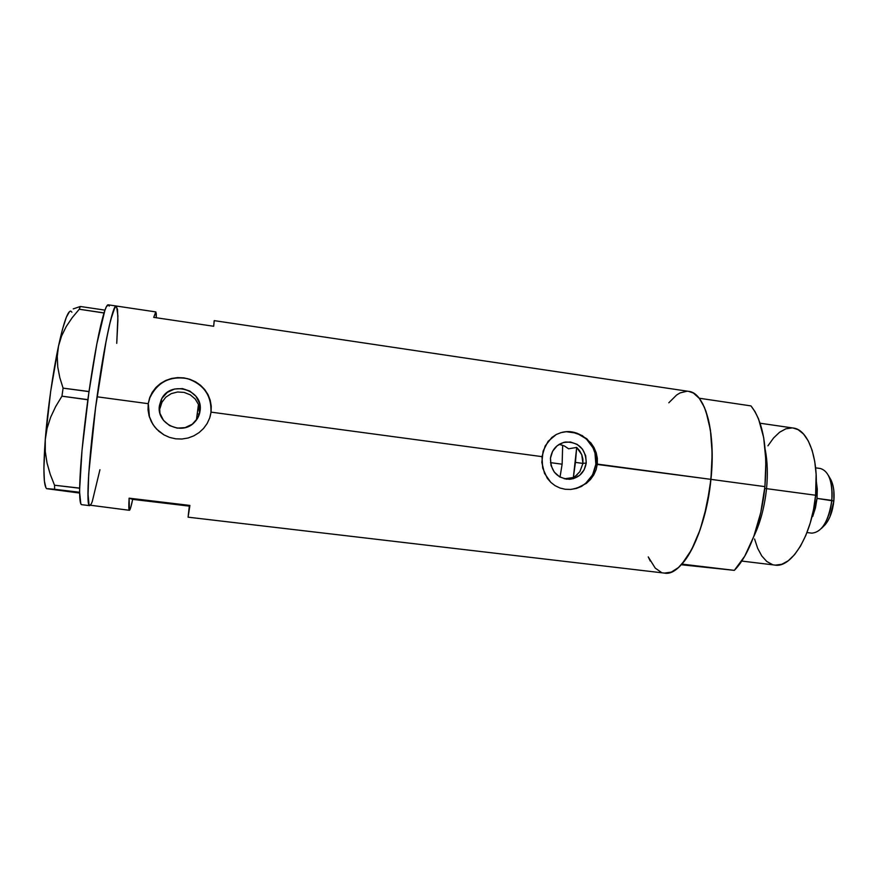 <?xml version="1.0" encoding="UTF-8"?>
<svg xmlns="http://www.w3.org/2000/svg" width="878" height="878" viewBox="0 0 878 878"><rect width="100%" height="100%" fill="white"/><g stroke="black" fill="none" stroke-linecap="round" stroke-linejoin="round"><path stroke-width="1.32" d="M577.274 474.68L573.356 477.511L564.302 478.806L573.356 477.511L575.233 476.348L579.875 471.64L582.937 463.408L586.241 462.969C584.496 472.584 578.964 478.027 569.635 479.311C557.047 478.356 550.66 471.31 550.462 458.162L552.635 451.215L557.201 445.706L563.467 442.468L570.47 441.996L577.142 444.345L582.476 449.152L585.67 455.693L586.241 462.969L584.1 469.895L579.568 475.404L573.334 478.675L566.332 479.201L559.626 476.875L554.248 472.057L551.033 465.494L550.462 458.162C552.032 449.174 557.102 443.796 565.673 442.007C578.975 442.15 585.835 449.141 586.241 462.969L582.937 463.408L579.875 471.64M159.829 411.65L159.434 405.592L161.278 399.589C170.091 379.472 203.992 389.656 200.041 411.058L197.506 418.389L192.271 424.217L185.126 427.63L177.158 428.113L169.564 425.589L163.527 420.408L159.961 413.395L159.434 405.592L162.013 398.228L167.303 392.411L174.481 389.031L182.448 388.592L189.999 391.16L195.981 396.329L199.515 403.309L200.041 411.058C199.416 415.459 197.517 419.256 194.334 422.439C181.823 436.048 156.086 423.745 159.434 405.592L159.983 413.461M148.349 404.099L149.469 417.182L148.141 410.158L148.217 403.682L149.765 398.217M210.061 416.83L211.071 412.133L209.666 418.038L207.109 423.569L203.531 428.475L199.032 432.634L193.818 435.85L188.057 438.012L181.922 439.022L175.71 438.824L169.619 437.42L163.945 434.873L156.646 429.155L152.827 424.283L149.062 415.854L148.02 409.796L148.217 403.682L149.666 397.745L152.256 392.301L155.922 387.472L160.465 383.499L165.744 380.459L171.55 378.462L177.663 377.595L183.897 377.88L189.911 379.307L195.553 381.809L200.546 385.277L204.75 389.591L208.02 394.628L210.204 400.181L211.247 406.108L211.071 412.133L541.978 456.637L545.194 445.881L551.834 437.485L556.191 434.544L561.064 432.602L566.277 431.713L571.71 431.921L582.202 435.543L590.839 442.852L594.022 447.593L596.217 452.829L597.347 458.404L597.314 464.089L596.118 469.642L593.802 474.855L590.51 479.465L586.372 483.372L576.341 488.453L570.821 489.43L565.311 489.287L559.988 488.025L555.115 485.688L550.824 482.384L547.257 478.236L542.692 468.051L541.978 456.637L211.071 412.133L209.666 418.038L207.109 423.569L203.531 428.475L199.032 432.634L193.818 435.85L188.057 438.012L181.922 439.022L175.71 438.824L169.619 437.42L163.945 434.873L158.885 431.285L154.605 426.796L151.301 421.605L149.062 415.854L148.02 409.796L148.217 403.682L97.041 396.79L148.217 403.682L149.666 397.745L152.256 392.301L155.922 387.472L160.465 383.499L165.744 380.459L171.55 378.462L177.663 377.595L183.897 377.88L189.911 379.307L195.553 381.809L200.546 385.277L204.75 389.591L208.02 394.628L210.204 400.181L211.247 406.108L210.95 412.517C211.664 395.594 203.795 384.29 187.332 378.594C170.058 375.773 157.634 382.051 150.05 397.438L149.94 397.01M188.342 514.31L189.911 505.421L189.308 506.123L132.688 499.373L129.11 498.166L189.911 505.421L188.09 517.175L189.308 506.123L132.688 499.373C131.162 506.595 130.065 510.228 129.395 510.294C128.748 510.206 128.649 506.167 129.11 498.166L189.911 505.421L188.09 517.175L664.459 573.093C682.283 577 705.934 532.222 710.939 479.366L597.314 464.089L595.855 464.264L592.573 474.921L585.604 483.427L581.06 486.445L576.012 488.486L570.513 489.452C584.781 487.356 593.232 478.96 595.855 464.264L710.939 479.366C716.119 431.943 704.968 392.51 688.637 391.368L214.243 320.635L213.672 326.265L153.727 317.375L155.79 311.909L156.339 317.77L156.229 313.117M159.983 408.391L159.258 408.303L159.983 408.391L161.936 402.256L165.832 397.163L171.232 393.629L177.576 391.994L184.171 392.411L190.274 394.837L195.201 398.996L198.461 404.462L195.201 398.996L190.274 394.837L184.171 392.411L177.576 391.994L171.232 393.629L165.832 397.163L161.936 402.256L159.983 408.391M46.567 488.662L79.635 493.063L46.633 488.64L79.613 492.262L80.82 503.84L81.654 504.685L89.655 505.629L91.279 503.873L89.666 505.629C85.967 506.2 88.546 460.291 95.943 404.813C103.308 349.323 112.812 304.414 116.214 306.016C113.064 304.051 104.23 344.472 97.041 396.79C88.865 454.991 85.638 507.232 89.655 505.629L88.535 503.511L87.976 497.453L88.711 474.032L95.614 407.359L104.778 347.984L109.256 325.826L113.064 311.558L115.874 306.071L117.509 309.308L117.904 320.448L116.741 343.364L117.915 315.926L116.554 306.202M214.012 321.732L214.243 320.635M541.836 462.388L543.12 451.051L548.135 441.294L556.191 434.544L561.064 432.602L566.277 431.713L577.076 433.216L586.844 438.791L594.022 447.593L596.217 452.829L597.347 458.404L597.314 464.089L596.118 469.642L593.802 474.855L590.51 479.465L581.587 486.401L576.341 488.453L570.821 489.43L565.311 489.287L559.988 488.025L555.115 485.688L550.824 482.384L544.525 473.407L541.836 462.388M650.247 561.053L648.249 556.893L655.218 568.088L661.2 572.269M664.448 573.093L671.33 572.105L678.496 567.506L685.685 559.352L692.544 547.872L698.789 533.473L704.101 516.747L709.764 488.936L711.729 469.829L712.135 451.314L710.982 434.248L708.348 419.366L704.397 407.282L699.338 398.425L693.411 393.048L688.626 391.368M686.903 391.237L680.077 392.916L676.631 395.012L668.806 402.782M99.938 469.719L92.245 501.623L99.938 469.719M582.882 458.964L582.937 463.408L581.752 454.672L582.882 458.964M579.645 450.754L581.752 454.672L576.692 447.418L579.645 450.754M576.692 447.418L568.615 448.812L564.488 446.035L559.209 444.301L564.488 446.035L568.615 448.812L576.692 447.418L575.441 462.399L582.937 463.408L575.441 462.399L573.356 477.511L576.692 447.418M155.79 311.909L116.214 306.016L115.062 306.905L110.617 320.13L106.326 339.819L95.614 407.359L88.711 474.032L87.921 492.964L89.04 505.059L129.395 510.294L129.11 498.166L132.688 499.373L130.723 507.528M214.221 320.668L213.672 326.265L153.727 317.375L155.9 311.975M566.156 431.746L571.589 431.943L576.89 433.238L586.306 438.879L592.99 447.791L594.966 453.059L595.855 464.264C598.412 445.969 581.104 428.596 563.566 432.042L562.315 432.283M563.577 432.042L562.337 432.272M210.95 412.517L211.137 406.525L210.127 400.609L207.954 394.979L204.706 389.854L200.502 385.442L195.498 381.897L189.889 379.351L183.875 377.924L177.707 377.661L171.594 378.572L165.788 380.635L160.509 383.763L155.966 387.846L152.344 392.729M199.515 409.488L198.395 404.999L199.558 413.505L199.515 409.488M70.273 311.152C67.233 312.37 63.315 324.004 58.519 346.02L61.57 336.033L66.234 326.55L72.27 317.595L79.272 309.232L104.01 312.897L104.932 310.132C106.282 306.455 107.39 304.677 108.246 304.82L106.304 306.883L104.625 311.064L104.932 310.132L80.326 306.477L73.236 308.891L80.326 306.477L104.932 310.132L96.821 343.978L88.601 394.343L89.007 391.511L63.084 388.131L59.803 377.617L57.772 367.092L57.257 356.534L58.519 346.02L61.57 336.033L66.234 326.55L72.27 317.595L79.272 309.232L103.999 312.996C99.423 328.24 94.418 354.405 89.007 391.511L82.016 450.26L79.624 489.606L79.635 488.113L54.535 485.227L50.222 474.274L47.039 463.057L45.283 451.555L45.25 439.812L47.072 428.376L50.639 417.248L55.709 406.481L61.954 396.176L87.855 399.775C82.839 437.562 80.096 467.008 79.635 488.113L79.624 492.262C79.711 500.383 80.392 504.532 81.654 504.685L89.655 505.629M79.272 309.232L80.326 306.477L79.272 309.232M47.906 488.684L54.645 489.287L54.535 485.227L50.222 474.274L47.039 463.057L45.283 451.555L45.25 439.812L50.639 391.577L58.519 346.02C52.954 372.031 47.533 410.278 45.25 439.812L47.072 428.376L50.639 417.248L55.709 406.481L61.954 396.176L63.084 388.131L59.803 377.617L57.772 367.092L57.257 356.534L58.519 346.02L62.612 328.866L66.366 317.177L69.527 311.591M45.919 487.773L44.394 481.089L43.9 468.402L45.25 439.812C43.11 469.598 43.571 485.874 46.644 488.629M70.822 311.13L71.908 312.195M109.223 306.126L108.455 304.896M91.279 503.873L92.245 501.623M54.535 485.227L79.624 488.234L79.613 492.262L54.645 489.287L54.535 485.227M63.084 388.131L88.985 391.632L87.866 399.644L61.954 396.176L63.084 388.131M196.387 420.079L198.461 404.462L196.387 420.079M562.129 464.199L560.021 477.105L562.129 464.199L550.473 462.64L562.129 464.199L562.666 445.234L562.129 464.199M766.538 488.651C767.899 474.427 767.482 461.554 765.309 450.03C767.482 461.554 767.899 474.427 766.538 488.651L815.607 495.236C819.339 459.699 808.386 429.331 793.152 428.025L798.08 429.66L803.568 434.061L808.32 441.008L812.117 450.282L814.762 461.554L816.123 474.361L815.607 495.236L766.538 488.651C764.573 506.957 760.326 522.926 753.763 536.557C760.326 522.926 764.573 506.957 766.538 488.651L764.727 488.497L766.538 488.651M681.899 564.104L734.326 570.36C748.736 556.081 761.533 521.938 764.914 486.631L710.939 479.366C707.405 514.991 695.255 549.562 681.899 564.104L734.326 570.36L681.306 564.752L734.326 570.36L744.709 556.235L753.796 536.469L760.754 512.576L764.914 486.631C767.866 448.406 763.212 421.495 750.964 405.899L699.173 398.217C710.192 413.757 714.11 440.811 710.939 479.366L764.914 486.631L765.912 460.906L763.695 437.683L758.526 418.883L755.003 411.606L750.964 405.899L699.173 398.217L702.795 403.913L705.934 411.2L710.423 430.066L712.168 453.443L710.939 479.366L706.801 505.574L700.128 529.73L691.568 549.76L681.899 564.104M741.723 561.064L774.912 565.081C791.605 568.351 812.194 534.79 815.607 495.236L813.566 509.372L810.262 522.937L805.85 535.339L800.538 546.05L794.579 554.633L788.225 560.79L781.76 564.302L775.439 565.136M772.41 564.554L766.757 561.459L761.797 555.983L757.692 548.377L754.564 538.971M767.943 445.826L773.551 438.001L779.598 432.239L785.843 428.815L792.088 427.915M806.981 532.54L811.777 533.155C821.918 532.233 828.591 521.312 831.806 500.383L817.034 498.408L817.286 489.046L816.299 481.045L817.034 498.408L833.848 501.042C834.572 492.459 833.617 485.413 830.983 479.926L828.47 475.547C831.543 481.989 832.662 490.264 831.806 500.383C832.739 481.813 828.931 471.179 820.37 468.501L815.618 467.842M197.221 413.856L199.372 414.153L197.221 413.856M812.71 516.473L812.029 516.385L812.71 516.473L813.237 511.051L812.71 516.473L817.034 498.408L815.464 507.835L812.71 516.473M829.973 478.17L832.97 485.512L833.804 490.308L833.848 501.042L829.973 516.714L827.833 520.961L823.52 526.35M831.806 500.383C830.434 512.489 826.977 521.839 821.424 528.435L825.002 524.879C829.732 519.26 832.684 511.314 833.848 501.042L831.806 500.383M161.782 402.563L161.278 399.589M564.049 442.314L565.673 442.007M108.246 304.82L116.192 306.005M760.118 423.229L793.152 428.025"/></g></svg>
